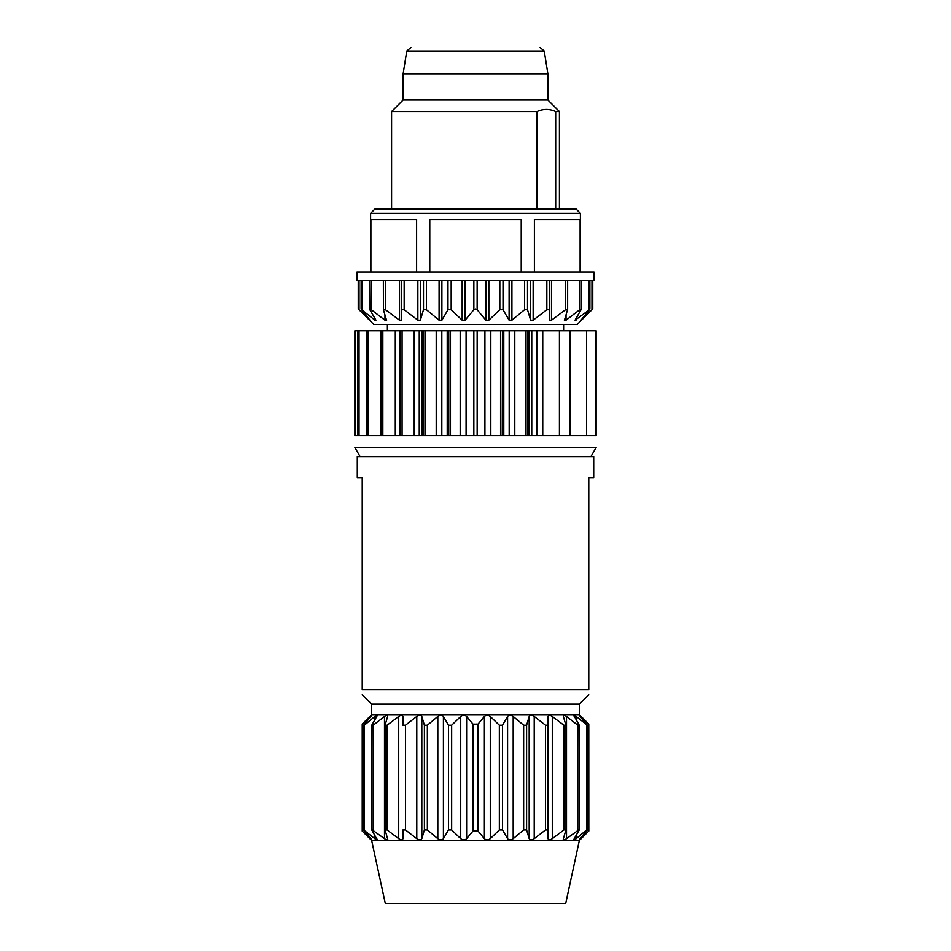 <?xml version="1.0" encoding="UTF-8"?>
<svg xmlns="http://www.w3.org/2000/svg" width="951" height="951" viewBox="0 0 951 951"><rect width="100%" height="100%" fill="white"/><g stroke="black" fill="none" stroke-linecap="round" stroke-linejoin="round"><path stroke-width="1.43" d="M579.337 840.518L565.702 903.45L385.298 903.45L371.663 840.518L579.337 840.518L588.812 831.043L588.776 724.115L580.799 716.472C578.993 714.831 578.779 714.831 580.134 716.472L587.373 725.185L576.175 716.472C574.024 714.831 573.37 714.831 574.214 716.472C573.37 714.831 574.024 714.831 576.175 716.472L576.175 719.8M588.776 689.796C588.776 696.382 588.776 696.382 588.776 689.796C588.776 696.382 588.776 696.382 588.776 689.796L588.776 477.592L593.709 477.592L593.709 456.623L357.291 456.623L357.291 477.592L362.224 477.592L362.224 689.796C362.224 696.382 362.224 696.382 362.224 689.796C362.224 696.382 362.224 696.382 362.224 689.796L588.776 689.796M367.074 719.42L362.224 724.115L362.224 831.043L370.201 838.687C372.007 840.327 372.221 840.327 370.866 838.687C372.221 840.327 372.007 840.327 370.201 838.687L370.201 837.914M563.254 715.877L563.361 716.472C563.063 714.831 564.121 714.831 566.511 716.472C564.121 714.831 563.063 714.831 563.361 716.472L566 725.518L566 829.652L563.895 829.973L552.281 838.687C549.761 840.327 548.37 840.327 548.097 838.687L548.097 829.973L545.529 829.973L534.212 838.687C531.692 840.327 530.016 840.327 529.184 838.687L526.604 829.973L523.644 829.973L513.183 838.687C510.794 840.327 508.928 840.327 507.584 838.687L502.544 829.973L499.346 829.973L490.276 838.687C488.136 840.327 486.163 840.327 484.38 838.687L478.008 831.043L472.992 831.043L466.62 838.687C464.837 840.327 462.864 840.327 460.724 838.687L451.654 829.973L448.456 829.973L443.416 838.687C442.072 840.327 440.206 840.327 437.817 838.687L427.356 829.973L424.396 829.973L421.816 838.687C420.984 840.327 419.308 840.327 416.788 838.687L405.471 829.973L402.903 829.973L402.903 838.687C402.63 840.327 401.239 840.327 398.719 838.687L387.105 829.973L385.06 829.973L387.746 839.293M565.94 725.185L563.895 725.185L552.281 716.472C549.761 714.831 548.37 714.831 548.097 716.472L548.097 725.185L545.529 725.185L534.212 716.472C531.692 714.831 530.016 714.831 529.184 716.472L526.604 725.185L523.644 725.185L513.183 716.472C510.794 714.831 508.928 714.831 507.584 716.472L502.544 725.185L499.346 725.185L490.276 716.472C488.136 714.831 486.163 714.831 484.38 716.472L478.008 724.115L476.237 724.091M476.38 724.091L477.497 724.103M475.5 724.091L472.992 724.115L466.62 716.472C464.837 714.831 462.864 714.831 460.724 716.472L451.654 725.185L448.456 725.185L443.416 716.472C442.072 714.831 440.206 714.831 437.817 716.472L427.356 725.185L424.396 725.185L421.816 716.472C420.984 714.831 419.308 714.831 416.788 716.472L405.471 725.185L402.903 725.185L402.903 716.472C402.63 714.831 401.239 714.831 398.719 716.472L387.105 725.185L385.06 725.185L387.639 716.472C387.937 714.831 386.879 714.831 384.489 716.472C386.879 714.831 387.937 714.831 387.639 716.472L387.746 715.877M371.746 725.185L371.532 829.403L384.489 838.687C386.879 840.327 387.937 840.327 387.639 838.687C387.937 840.327 386.879 840.327 384.489 838.687L384.489 716.472L373.172 725.185L371.746 725.185L376.786 716.472C377.63 714.831 376.976 714.831 374.825 716.472C376.976 714.831 377.63 714.831 376.786 716.472L377.19 715.449M370.201 717.256L370.201 716.472C372.007 714.831 372.221 714.831 370.866 716.472C372.221 714.831 372.007 714.831 370.201 716.472C372.007 714.831 372.221 714.831 370.866 716.472L363.627 725.185M374.825 719.8L374.825 716.472L364.364 725.185L364.364 829.973L363.627 829.973L370.866 838.687C372.221 840.327 372.007 840.327 370.201 838.687M385.06 829.973L385.06 725.185M579.337 714.653L579.337 704.156L371.663 704.156L371.663 714.653L579.337 714.653L588.812 724.115M573.81 715.449L579.254 725.185L577.828 725.185L566.511 716.472L566.511 838.687C564.121 840.327 563.063 840.327 563.361 838.687L565.94 829.973M579.254 725.185L579.468 829.403L566.511 838.687C564.121 840.327 563.063 840.327 563.361 838.687L563.254 839.293M587.373 725.185L586.636 725.185L586.636 829.973L576.175 838.687C574.024 840.327 573.37 840.327 574.214 838.687L579.254 829.973M580.799 717.256L580.799 716.472C578.993 714.831 578.779 714.831 580.134 716.472M406.755 51.081L544.245 51.081L547.871 73.774L403.129 73.774L406.755 51.081L410.903 47.55M403.129 73.774L403.129 99.998L547.871 99.998L547.871 73.774M537.03 209.077L537.03 111.529C543.247 108.735 549.464 108.735 555.681 111.529L559.414 111.529L559.414 209.077M555.681 111.529L555.681 209.077M391.586 209.077L391.586 111.529L537.03 111.529M475.5 209.077L374.801 209.077L370.605 213.274L580.395 213.274L576.199 209.077L475.5 209.077M370.89 272.01L370.89 219.574L416.609 219.574L416.609 272.01M534.391 272.01L534.391 219.574L580.11 219.574L580.11 272.01M429.781 272.01L429.781 219.574L521.219 219.574L521.219 272.01M475.5 272.01L356.97 272.01L356.97 280.402L594.03 280.402L594.03 272.01L475.5 272.01M509.106 280.402L509.106 320.202L511.911 320.202L509.106 320.202L503.02 309.717L499.822 309.717L488.838 320.202L485.89 320.202L477.14 309.717L475.5 308.944L473.86 309.717L465.11 320.202L462.162 320.202L451.178 309.717L447.98 309.717L441.894 320.202L439.089 320.202L426.44 309.717L423.492 309.717L420.366 320.202L417.858 320.202L404.163 309.717L401.595 309.717L401.595 320.202L399.503 320.202L385.464 309.717L383.419 309.717L386.593 320.499M401.595 280.402L401.595 309.717M383.36 280.402L383.419 309.717M384.965 315.007L384.965 320.202L386.546 320.202L384.965 320.202L371.282 309.717L369.856 309.717L375.942 320.202L374.967 320.202L361.582 309.717L370.01 320.202L359.026 309.717L359.026 280.402M369.642 280.402L369.856 309.717M375.942 320.202L374.967 320.202L375.942 320.202M362.319 280.402L362.319 309.717L361.582 309.717M530.634 280.402L530.634 320.202L533.142 320.202L530.634 320.202L527.508 309.717L524.56 309.717L511.911 320.202L511.911 280.402M549.405 320.202L551.497 320.202L549.405 320.202L549.405 280.402L549.405 309.717L546.837 309.717L533.142 320.202L533.142 280.402M564.407 320.499L566.035 320.202L564.454 320.202L567.628 309.396L567.64 280.402M591.974 280.402L591.974 309.717L580.99 320.202L589.418 309.717L575.058 320.202L576.033 320.202L575.058 320.202L581.358 309.146L581.358 280.402M589.418 309.717L588.681 309.717L588.681 280.402M581.144 309.717L579.718 309.717L566.035 320.202L566.035 315.007M567.581 309.717L565.536 309.717L551.497 320.202L551.497 280.402M358.242 280.402L358.242 308.944L373.755 324.457L577.245 324.457L592.758 308.944L592.758 280.402M475.405 435.641L448.753 435.641L448.753 330.758L448.563 435.641L423.254 435.641L423.254 330.758L423.076 435.641L400.371 435.641L400.371 330.758L400.216 435.641L381.256 435.641L381.256 330.758L381.125 435.641L366.86 435.641L366.86 330.758L542.748 330.758L542.748 435.641M586.577 435.641L586.577 330.758L596.122 330.758L596.122 435.641L527.924 435.641L527.924 330.758L527.746 435.641L502.437 435.641L502.437 330.758L502.247 435.641L475.595 435.641M380.78 330.758L380.721 435.641M366.777 330.758L366.777 435.641L357.921 435.641L357.849 330.758L366.824 330.758L366.61 435.641M357.873 330.758L357.873 435.641L354.878 435.641L354.878 330.758L357.897 330.758L357.849 435.641L355.662 435.641L355.662 330.758M354.878 435.641L355.662 435.641M595.338 330.758L595.338 435.641L596.122 435.641M569.911 435.641L569.911 330.758L586.577 330.758M542.748 330.758L569.911 330.758M559.414 330.758L559.414 435.641M588.776 831.043L580.799 838.687C578.993 840.327 578.779 840.327 580.134 838.687L587.373 829.973M580.799 837.914L580.799 838.687C578.993 840.327 578.779 840.327 580.134 838.687M573.81 839.709L574.214 838.687C573.37 840.327 574.024 840.327 576.175 838.687L576.175 835.358M371.746 829.973L377.19 839.709M374.825 835.358L374.825 838.687C376.976 840.327 377.63 840.327 376.786 838.687C377.63 840.327 376.976 840.327 374.825 838.687L363.627 829.973M402.903 838.687L402.903 829.973M472.992 724.115L472.992 831.043M478.008 831.043L478.008 724.115M548.097 829.973L548.097 725.185M360.12 456.623L354.878 447.541L596.122 447.541L590.88 456.623M473.86 280.402L473.86 309.717M465.11 280.402L465.11 320.202M462.162 280.402L462.162 320.202M451.178 309.717L451.178 280.402M447.98 280.402L447.98 309.717M441.894 280.402L441.894 320.202M439.089 280.402L439.089 320.202M426.44 309.717L426.44 280.402M423.492 280.402L423.492 309.717M420.366 280.402L420.366 320.202M417.858 280.402L417.858 320.202M404.163 309.717L404.163 280.402M399.503 280.402L399.503 320.202M385.464 309.717L385.464 280.402M371.282 309.717L371.282 280.402M374.967 318.573L374.967 320.202M576.033 318.573L576.033 320.202M579.718 280.402L579.718 309.717M565.536 280.402L565.536 309.717M546.837 280.402L546.837 309.717M527.508 309.717L527.508 280.402M524.56 280.402L524.56 309.717M503.02 309.717L503.02 280.402M499.822 280.402L499.822 309.717M488.838 280.402L488.838 320.202M485.89 280.402L485.89 320.202M477.14 309.717L477.14 280.402M536.78 330.758L536.78 435.641M531.752 330.758L531.752 435.641M528.982 435.641L528.982 330.758M525.998 330.758L525.998 435.641M514.788 330.758L514.788 435.641M509.177 330.758L509.177 435.641M503.78 435.641L503.78 330.758M500.547 330.758L500.547 435.641M490.811 330.758L490.811 435.641M484.915 330.758L484.915 435.641M477.152 435.641L477.152 330.758M473.848 330.758L473.848 435.641M466.085 330.758L466.085 435.641M460.189 330.758L460.189 435.641M450.453 435.641L450.453 330.758M447.22 330.758L447.22 435.641M441.823 330.758L441.823 435.641M436.212 330.758L436.212 435.641M425.002 435.641L425.002 330.758M422.018 330.758L422.018 435.641M419.248 330.758L419.248 435.641M414.22 330.758L414.22 435.641M402.083 435.641L402.083 330.758M399.491 330.758L399.491 435.641M395.295 330.758L395.295 435.641M382.837 435.641L382.837 330.758M380.388 330.758L380.388 435.641M368.251 435.641L368.251 330.758M359.038 435.641L359.038 330.758M373.172 829.973L373.172 725.185M387.105 829.973L387.105 725.185M398.719 838.687L398.719 716.472M405.471 829.973L405.471 725.185M416.788 838.687L416.788 716.472M421.816 838.687L421.816 716.472M424.396 725.185L424.396 829.973M427.356 829.973L427.356 725.185M437.817 838.687L437.817 716.472M443.416 838.687L443.416 716.472M448.456 725.185L448.456 829.973M451.654 829.973L451.654 725.185M460.724 838.687L460.724 716.472M466.62 838.687L466.62 716.472M484.38 838.687L484.38 716.472M490.276 838.687L490.276 716.472M499.346 725.185L499.346 829.973M502.544 829.973L502.544 725.185M507.584 838.687L507.584 716.472M513.183 838.687L513.183 716.472M523.644 725.185L523.644 829.973M526.604 829.973L526.604 725.185M529.184 838.687L529.184 716.472M534.212 838.687L534.212 716.472M545.529 725.185L545.529 829.973M552.281 838.687L552.281 716.472M563.895 725.185L563.895 829.973M577.828 725.185L577.828 829.973M371.663 714.653L362.188 724.115M544.245 51.081L540.097 47.55M403.129 99.998L391.586 111.529M547.871 99.998L559.414 111.529M580.395 272.01L580.395 213.274M370.605 272.01L370.605 213.274M361.13 308.992L361.13 280.402M589.87 308.992L589.87 280.402M563.61 330.758L563.61 324.457M387.39 330.758L387.39 324.457M371.663 840.518L362.188 831.043M363.175 725.922L363.175 829.248M587.825 725.922L587.825 829.248M579.337 704.156L588.776 694.717M371.663 704.156L362.224 694.717"/></g></svg>
